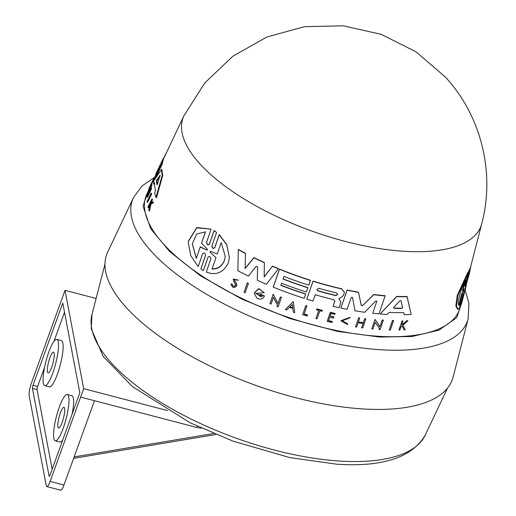 <?xml version="1.0" encoding="UTF-8"?>
<svg xmlns="http://www.w3.org/2000/svg" width="516" height="516" viewBox="0 0 516 516"><rect width="100%" height="100%" fill="white"/><g stroke="black" fill="none" stroke-linecap="round" stroke-linejoin="round"><path stroke-width="0.77" d="M149.782 186.844L142.984 206.052L150.672 228.672L169.758 251.666L200.169 275.602L241.849 299.106L289.915 318.553L337.574 331.388L379.453 337.051L412.007 336.516L439.058 330.124L456.744 317.637L462.542 300.189M393.553 320.713L390.302 330.085A166.526 65.603 -160.1 0 1 389.187 330.059L392.457 320.449A165.133 65.055 19.9 0 0 393.566 320.475L393.553 320.713A165.617 65.242 -160.1 0 1 392.444 320.688L392.457 320.449M304.163 313.967A165.952 65.377 19.9 0 0 307.504 314.966L307.491 315.166A166.436 65.564 -160.1 0 1 304.098 314.154L306.897 305.988A165.172 65.068 19.9 0 1 305.769 305.646L305.756 305.846A165.662 65.261 19.9 0 0 306.885 306.188M307.491 315.166L307.188 316.044A166.526 65.603 -160.1 0 1 302.666 314.683L305.769 305.646M315.979 318.52L318.811 310.426A165.739 65.293 -160.1 0 1 316.514 309.8L316.785 308.852A165.172 65.068 19.9 0 0 322.332 310.342L322.061 311.29A165.739 65.293 -160.1 0 1 319.92 310.722L317.088 318.817A166.526 65.603 -160.1 0 1 315.979 318.52L318.824 310.226M342.05 320.72L347.391 323.577L347.732 324.609L347.378 323.784L342.043 320.823L349.255 318.146L350.1 317.308L341.031 320.668L350.093 317.514M402.822 325.003L405.208 329.834A166.526 65.603 19.9 0 1 404.105 329.892L402.061 325.906L400.906 326.892L399.81 330.059A166.526 65.603 -160.1 0 1 398.965 330.079L402.074 320.894A165.172 65.068 19.9 0 0 402.919 320.868L402.906 321.126A165.662 65.261 -160.1 0 1 402.061 321.152L402.074 320.894M401.796 324.319A165.507 65.203 19.9 0 0 402.628 324.293L406.756 320.707A165.172 65.068 19.9 0 0 407.827 320.649L407.814 320.913A165.662 65.261 -160.1 0 1 406.743 320.971L402.609 324.545A165.997 65.39 -160.1 0 1 401.712 324.577L402.906 321.126M328.518 320.63A165.959 65.377 19.9 0 0 332.298 321.494L332.014 322.481A166.526 65.603 -160.1 0 1 327.163 321.358L330.253 312.515A165.662 65.261 -160.1 0 0 335.103 313.638L334.845 314.386A165.739 65.293 19.9 0 1 331.008 313.502L330.085 316.14A165.991 65.39 -160.1 0 0 333.923 317.017L333.542 318.108A166.1 65.435 19.9 0 1 329.711 317.224L328.453 320.817A166.449 65.571 19.9 0 0 332.285 321.7M327.163 321.358L330.266 312.315A165.172 65.068 19.9 0 0 335.116 313.431L335.103 313.638M330.156 315.953A165.501 65.197 19.9 0 0 333.929 316.818L333.923 317.017M358.594 317.856A165.172 65.068 19.9 0 0 359.71 318.024L359.704 318.237A165.662 65.261 -160.1 0 1 358.581 318.069L355.492 326.925L358.581 318.069M358.394 321.978A165.559 65.222 19.9 0 0 363.361 322.674L364.741 318.72A165.172 65.068 19.9 0 0 365.857 318.869L362.754 327.95A166.526 65.603 -160.1 0 1 361.639 327.802L363.167 323.416A166.1 65.435 -160.1 0 1 358.143 322.706L356.608 327.099A166.526 65.603 -160.1 0 1 355.492 326.925M361.639 327.802L363.18 323.197M378.983 329.569L379.402 328.35L375.229 322.313L372.875 329.073A166.526 65.603 -160.1 0 1 371.752 328.969L375.022 319.41L379.957 326.564L382.246 319.991A165.133 65.055 19.9 0 0 383.356 320.062L380.092 329.64A166.526 65.603 -160.1 0 1 378.983 329.569L379.415 328.124M380.157 313.986L396.714 296.397A162.817 64.139 19.9 0 0 407.079 296.507L411.155 314.412A165.049 65.016 -160.1 0 1 404.163 314.734L403.693 312.606A164.836 64.939 -160.1 0 1 389.07 312.38L387.11 314.463A165.049 65.016 -160.1 0 1 380.157 313.986L396.701 296.635A163.308 64.332 19.9 0 0 407.066 296.758L411.155 314.412M254.233 292.914L258.748 288.579L264.289 292.688L255.807 293.391L262.367 296.326A166.21 65.474 -160.1 0 1 260.148 295.371L260.47 294.436A166.12 65.442 19.9 0 0 264.347 296.094C263.276 298.487 261.399 299.461 258.722 299.009A166.571 65.616 -160.1 0 1 256.865 298.196L254.22 293.12L258.735 288.786L264.289 292.688M255.813 293.281L261.348 296.984M260.148 295.371L260.483 294.23A165.63 65.248 19.9 0 0 264.353 295.887L264.347 296.094M235.696 284.974L233.677 281.104L233.187 279.079L238.302 280.072L234.27 279.653L236.193 283.123L236.657 285.987C234.109 288.47 232.2 287.805 230.929 284.006L232.052 283.994C232.845 286.361 234.038 286.773 235.619 285.225M234.567 280.685L236.205 282.903L236.805 285.225M230.929 284.006L232.052 283.994M248.396 283.51L245.145 292.83A166.571 65.616 -160.1 0 1 244.055 292.308L247.319 282.774A165.172 65.068 19.9 0 0 248.409 283.297L248.396 283.51A165.662 65.261 -160.1 0 1 247.312 282.987L247.319 282.774M273.274 286.948L279.517 269.075A162.817 64.139 19.9 0 0 310.445 280.259L308.781 285.174A163.766 64.513 -160.1 0 1 283.923 276.408L283 279.04A164.024 64.616 19.9 0 0 307.865 287.799L306.394 291.998A164.43 64.777 -160.1 0 1 281.536 283.239L280.801 285.342A164.636 64.855 19.9 0 0 305.666 294.101L304.188 298.319A165.049 65.016 -160.1 0 1 273.261 287.154L273.274 286.948M283.065 278.853A163.533 64.423 19.9 0 0 307.878 287.599L307.865 287.799M280.865 285.155A164.146 64.661 19.9 0 0 305.672 293.901L305.666 294.101M238.321 249.641L238.334 249.415A162.817 64.139 19.9 0 0 245.487 253.279L245.158 268.359L253.924 257.574A162.817 64.139 19.9 0 0 264.379 262.541L264.166 276.737L272.5 266.133A162.817 64.139 19.9 0 0 278.498 268.655L266.417 284.297A165.049 65.016 -160.1 0 1 257.31 280.278L257.619 266.856L256.31 266.237L248.473 276.105A165.049 65.016 -160.1 0 1 237.863 270.726L238.321 249.641A163.308 64.332 19.9 0 0 245.474 253.504L245.145 268.572L253.911 257.794A163.308 64.332 19.9 0 0 264.373 262.754L264.153 276.95L272.5 266.133M210.928 258.639L210.85 259.045C210.586 256.613 209.638 255.994 208.019 257.174L203.362 270.61L200.866 268.939L205.529 255.485C205.271 253.034 204.33 252.382 202.711 253.53L198.183 266.624L190.791 255.652L188.179 241.785L196.744 227.82L211.141 229.169L206.606 242.268C206.851 244.726 207.793 245.384 209.425 244.229L214.082 230.762L216.572 232.471L211.915 245.919C212.173 248.357 213.121 248.983 214.753 247.796L219.274 234.741L226.672 244.758L229.388 257.426L228.336 262.902C223.396 272.687 216.062 275.75 206.329 272.087L210.863 258.793L206.329 272.087M188.198 241.482L196.777 227.517L211.141 229.169M206.626 241.998C206.864 244.461 207.806 245.119 209.438 243.965L214.095 230.504L216.572 232.471M211.928 245.661C212.186 248.099 213.134 248.725 214.766 247.545L219.287 234.49L226.685 244.513L229.388 257.426M280.317 296.939L280.304 297.139A165.662 65.261 19.9 0 0 281.394 297.551L281.407 297.351A165.172 65.068 19.9 0 1 280.317 296.939L278.027 303.473L273.203 294.172L269.945 303.672A166.571 65.616 -160.1 0 0 271.048 304.111L273.403 297.377L277.479 305.227L277.053 306.433L277.485 305.02M285.342 309.471L293.281 301.608L294.7 312.664A166.571 65.616 -160.1 0 1 293.333 312.212L292.843 308.504A166.262 65.5 -160.1 0 1 289.418 307.336L286.715 309.955A166.571 65.616 -160.1 0 1 285.342 309.471L293.281 301.608M340.889 302.292L339.154 307.684A165.049 65.016 19.9 0 1 333.033 306.298L334.787 301.286L333.897 299.712A164.436 64.777 -160.1 0 1 315.224 294.746L313.031 301.009A165.049 65.016 -160.1 0 1 306.788 299.132L313.031 281.272A163.308 64.332 19.9 0 0 341.727 288.992L344.385 292.34L344.191 293.294L343.482 295.333L341.469 297.21L338.922 298.48L340.889 302.292L339.276 299.209M306.788 299.132L313.044 281.072A162.817 64.139 19.9 0 0 341.734 288.792L344.385 292.34M338.909 298.519L339.289 299.009M376.867 301.202L375.738 300.957L364.773 312.277A165.049 65.016 -160.1 0 1 354.969 310.761L352.512 297.41L351.222 297.461L347.075 309.323A165.049 65.016 -160.1 0 1 340.87 308.058L347.126 289.979A162.817 64.139 19.9 0 0 358.497 292.191L361.232 305.195L362.742 305.427L373.765 294.507A162.817 64.139 19.9 0 0 385.168 295.707L378.983 313.863L372.739 313.264L376.848 301.144L372.739 313.264M463.181 294.017L459.35 308.516L458.105 309.271L457.537 309.239L455.847 305.994L457.247 295.391L467.644 272.745L468.193 272.777L465.11 285.271C464.942 286.599 465.213 286.141 465.922 283.89L469.121 271.042L469.779 269.816L466.554 282.665L470.34 268.778L468.954 275.105M468.147 272.777L469.25 269.784L469.779 269.816M469.554 269.797L470.321 267.952L470.824 267.978M149.098 189.333L146.963 193.835A166.694 65.667 19.9 0 0 163.862 244.41A166.694 65.667 19.9 0 0 333.942 329.982A166.694 65.667 19.9 0 0 460.22 307.233L460.298 306.943M459.608 307.471L460.014 307.497L460.601 306.265L464.265 292.011M206.535 242.668L206.606 242.268M154.665 177.246L142.055 185.954L133.496 197.602L107.773 251.911A183.793 72.401 19.9 0 0 126.401 307.671A183.793 72.401 19.9 0 0 313.928 402.022A183.793 72.401 19.9 0 0 453.164 376.938L468.16 318.753L468.915 303.337L465.129 290.037M336.658 292.978L337.587 294.617L335.735 295.603A164.03 64.616 -160.1 0 1 317.843 290.882L316.843 289.528L318.759 288.257A163.772 64.519 19.9 0 0 336.658 292.978M337.658 294.255L337.587 294.617M207.148 248.964L207.477 249.854L206.774 250.047L200.214 247.048L196.286 258.432L192.275 243.797L196.744 233.961L205.445 231.91L201.511 243.294L207.148 248.964M221.183 242.668L225.253 256.226L224.408 260.619C221.925 266.443 217.804 269.255 212.031 269.042L215.972 257.678L210.296 252.421L209.96 251.615L210.586 251.318L217.236 254.033L221.183 242.668M212.044 268.797C217.791 269.03 221.919 266.224 224.421 260.38L225.247 256.265M157.374 184.373L156.954 184.818A164.43 64.777 -160.1 0 1 156.445 180.561L160.012 175.375L157.374 184.373M402.583 307.607L401.777 308.439A164.43 64.777 -160.1 0 1 393.902 308.316L393.663 307.478L400.01 300.628L401.061 300.641L402.564 307.871M51.69 367.231A10.733 2.245 104.6 0 1 48.085 372.913A10.733 2.245 104.6 0 1 49.904 357.827A10.733 2.245 104.6 0 1 53.516 352.144A10.733 2.245 104.6 0 1 51.69 367.231M62.165 422.372A10.733 2.245 104.6 0 1 58.56 428.054A10.733 2.245 104.6 0 1 60.378 412.968A10.733 2.245 104.6 0 1 63.984 407.285A10.733 2.245 104.6 0 1 62.165 422.372M52.787 373.003A23.904 4.992 -75.4 0 0 56.844 339.399A23.904 4.992 -75.4 0 0 48.807 352.054A23.904 4.992 -75.4 0 0 44.757 385.658A23.904 4.992 -75.4 0 0 52.787 373.003M44.757 385.658L49.368 386.865A23.904 4.992 -75.4 0 0 57.405 374.21A23.904 4.992 -75.4 0 0 61.456 340.605L56.844 339.399M63.262 428.145A23.904 4.992 -75.4 0 0 67.312 394.54A23.904 4.992 -75.4 0 0 59.282 407.195A23.904 4.992 -75.4 0 0 55.225 440.799A23.904 4.992 -75.4 0 0 63.262 428.145M72.124 414.077A23.904 4.992 -75.4 0 0 71.93 395.746L67.312 394.54M156.167 174.092L155.864 173.924A165.049 65.016 -160.1 0 1 156.135 173.337L163.14 158.76L163.572 159.005A162.817 64.139 19.9 0 0 162.269 164.036L155.561 178.026M161.985 169.7A162.817 64.139 19.9 0 0 162.746 175.35L156.535 197.692L156.006 197.389A165.049 65.016 -160.1 0 1 154.71 193.152L155.49 190.514A164.836 64.939 -160.1 0 1 154.568 182.625L153.639 183.96A165.049 65.016 -160.1 0 1 153.929 180.613L161.514 169.435L161.985 169.7M154.574 183.535L154.097 184.218L153.639 183.96M148.608 192.32L147.905 193.784L147.46 193.532A166.526 65.603 -160.1 0 1 147.563 193.023L151.614 184.56L152.059 184.812L150.175 189.901M151.614 184.56L148.26 193.881L151.124 187.94L151.581 188.198A165.133 65.055 19.9 0 0 151.543 188.733L147.473 197.183L147.015 196.925A166.526 65.603 -160.1 0 1 147.054 196.383L150.395 187.405L147.46 193.532M152.742 180.606L153.175 180.852A165.172 65.068 19.9 0 0 152.994 181.316L149.163 189.372L148.731 189.127A166.526 65.603 -160.1 0 1 148.918 188.669L150.807 184.676A166.1 65.435 -160.1 0 1 151.394 183.348L151.627 182.864A166.049 65.416 19.9 0 0 151.04 184.199L152.742 180.606A165.662 65.261 19.9 0 0 152.562 181.071L148.731 189.127M152.678 201.756L153.2 202.053A165.172 65.068 19.9 0 0 153.42 202.711L150.878 204.278L149.53 210.986L149.008 210.689A166.526 65.603 -160.1 0 1 148.782 210.012L150.008 204.226L148.047 207.438A166.526 65.603 -160.1 0 1 147.931 206.942L151.885 198.957A165.662 65.261 -160.1 0 0 152.007 199.453L150.479 202.536A165.997 65.39 -160.1 0 0 150.62 203.065L152.678 201.756A165.662 65.261 -160.1 0 0 152.897 202.414L150.369 203.988L150.878 204.278M149.956 204.897L148.556 207.722L148.047 207.438M151.885 198.957L152.388 199.24A165.172 65.068 19.9 0 0 152.517 199.737L150.988 202.82L150.479 202.536M151.162 193.107L151.639 193.371A165.133 65.055 19.9 0 0 151.698 193.971L147.582 202.395L147.105 202.124A166.526 65.603 -160.1 0 1 147.054 201.53L151.162 193.107A165.617 65.242 19.9 0 0 151.22 193.7L147.105 202.124M464.49 291.398L461.052 304.492M464.697 291.74L461.272 304.505M469.818 268.746L470.34 268.778M466.425 283.458L466.554 282.665M468.586 271.01L469.121 271.042M465.039 286.07L465.11 285.271M458.105 309.271L456.46 306.027L457.879 295.429L468.193 272.777M460.014 307.497L463.233 294.642L462.904 294.623M373.765 294.507L373.758 294.726A163.308 64.332 19.9 0 0 385.162 295.932M362.742 305.427L373.758 294.726M362.735 305.64L361.232 305.195M358.497 292.191L361.219 305.408M347.126 289.979L347.113 290.179A163.308 64.332 19.9 0 0 358.491 292.398M340.87 308.058L347.113 290.179M334.852 300.938L333.033 306.298M293.269 301.808L294.7 312.664M277.053 306.433A166.571 65.616 19.9 0 0 278.15 306.846L281.394 297.551M278.027 303.473L280.304 297.139M273.203 294.172L278.021 303.679M269.945 303.672L273.196 294.372M211.844 246.319L211.915 245.919M205.6 255.078L200.866 268.939M272.487 266.34A163.308 64.332 19.9 0 0 278.485 268.862M279.517 269.075L279.504 269.275A163.308 64.332 19.9 0 0 310.432 280.459M273.261 287.154L279.504 269.275M160.121 165.707L155.864 173.924M154.22 180.155L154.652 177.272L160.154 165.571M162.269 164.036L161.818 163.785L154.026 180.045M163.14 158.76A163.308 64.332 19.9 0 0 161.818 163.785M166.378 152.852L163.25 158.825M166.565 152.465A163.308 64.332 19.9 0 0 166.307 152.813M162.746 175.35L162.243 175.066L156.006 197.389M161.514 169.435A163.308 64.332 19.9 0 0 162.243 175.066M244.055 292.308L247.312 282.987M233.174 279.304L238.289 280.291M235.606 285.451C234.025 286.993 232.832 286.58 232.039 284.213M151.543 188.733L151.085 188.475L147.015 196.925M151.124 187.94A165.617 65.242 19.9 0 0 151.085 188.475M152.994 181.316L152.562 181.071M151.994 182.187L151.962 182.174A166.049 65.416 19.9 0 0 151.627 182.864M154.084 178.813L153.665 178.581L151.962 182.174M154.29 178.368L153.891 178.143A165.662 65.261 19.9 0 0 153.665 178.581M149.872 186.657L151.065 184.07M153.42 202.711L152.897 202.414M152.517 199.737L152.007 199.453M149.872 204.846L149.453 204.607M150.369 203.988L149.008 210.689M151.698 193.971L151.22 193.7M382.246 319.991L382.233 320.223A165.617 65.242 19.9 0 0 383.349 320.294M379.957 326.564L382.233 320.223M375.022 319.41L379.944 326.796M371.752 328.969L375.009 319.63M363.361 322.674L363.354 322.887A166.049 65.416 19.9 0 1 358.323 322.184L359.704 318.237M364.741 318.72L364.728 318.94A165.662 65.261 19.9 0 0 365.85 319.082M363.354 322.887L364.728 318.94M405.208 329.834L402.809 325.261L407.814 320.913M398.965 330.079L402.061 321.152M347.732 324.609L341.018 320.875M316.785 308.852L316.772 309.052A165.662 65.261 19.9 0 0 322.326 310.542M316.514 309.8L316.772 309.052M302.666 314.683L305.756 305.846M389.187 330.059L392.444 320.688M464.568 289.005L462.084 294.294L459.433 305.137C456.441 306.852 460.182 288.85 465.6 279.872L462.962 290.714L464.613 288.954M463.852 295.12L466.038 286.496L465.187 288.296L465.445 287.283L469.599 272.809M466.412 284.697L465.967 286.496M292.314 304.53L292.759 307.871A166.21 65.474 -160.1 0 1 289.882 306.891L292.314 304.53M160.179 175.472L160.083 175.943M458.879 305.104L461.523 294.255L462.084 294.294M463.774 290.005L461.523 294.255M462.962 290.714L462.394 290.682L464.432 282.304M316.856 289.431L317.85 290.682A163.54 64.423 19.9 0 0 335.748 295.397L337.599 294.41M290.037 306.743A165.72 65.28 19.9 0 0 292.727 307.659M196.286 258.432L200.214 247.048M206.774 250.047L200.234 246.777M206.793 249.783L207.49 249.596M201.511 243.294L205.458 231.632M192.287 243.636L196.299 258.155M215.972 257.678L210.296 252.421M159.96 176.311L156.916 180.832A163.946 64.584 19.9 0 0 157.335 184.476M393.914 308.078A163.946 64.584 19.9 0 0 401.79 308.187L402.577 307.626M96.111 298.474L65.016 290.347L83.689 388.664L80.631 397.094L196.777 427.448A9.759 3.844 19.9 0 0 201.246 428.08M94.48 400.713L63.958 485.034A9.759 2.038 104.6 0 1 60.675 490.2L46.827 486.582A9.759 2.038 104.6 0 1 46.247 485.575L29.199 395.811A9.759 2.038 104.6 0 1 31.437 383.104L65.016 290.347M83.689 388.664L167.481 410.562M80.631 397.094L50.11 481.415A9.759 2.038 104.6 0 1 46.827 486.582M50.058 475.036L79.819 392.818L62.771 303.053L33.011 385.271A2.438 0.51 -75.4 0 0 32.45 388.445L49.091 476.075A2.438 0.51 -75.4 0 0 49.239 476.326A2.438 0.51 -75.4 0 0 50.058 475.036M44.563 367.327L37.629 386.478A2.438 0.51 -75.4 0 0 37.068 389.651L52.174 469.192M64.513 312.212L53.941 341.418M55.225 440.799L59.843 442.006A23.904 4.992 -75.4 0 0 62.746 439.987M133.496 197.602A178.085 70.157 19.9 0 0 151.543 251.627A178.085 70.157 19.9 0 0 381.118 349.784A178.085 70.157 19.9 0 0 468.16 318.753M425.236 435.123C412.032 457.544 382.543 467.232 336.78 464.2L289.657 457.557L233.116 441.186L190.223 422.823L132.425 386.587L103.155 356.395L91.229 328.673L91.983 314.483A177.336 69.86 19.9 0 0 166.191 405.608A177.336 69.86 19.9 0 0 340.347 461.098A177.336 69.86 19.9 0 0 425.236 435.123L447.52 388.071M199.969 163.94A158.496 62.436 19.9 0 0 361.664 245.306A158.496 62.436 19.9 0 0 481.757 223.699A158.496 62.436 19.9 0 0 481.757 223.68C495.341 172.815 481.164 115.732 445.405 77.097L415.89 51.755L381.169 34.333L343.263 25.8L304.369 26.697L266.843 37.017L232.948 56.16L204.729 82.986L183.896 115.874A158.496 62.436 19.9 0 0 199.969 163.94M163.488 158.96L183.902 115.855A158.496 62.436 19.9 0 0 183.896 115.874M465.458 283.865L465.922 283.89M464.31 290.037L463.839 290.005M157.264 179.82L156.793 179.549M156.916 180.832L156.445 180.561M197.228 426.21L196.777 427.448M74.143 456.899L213.598 433.517M63.958 485.034L50.11 481.415M49.091 476.075L49.491 476.178M32.45 388.445L37.068 389.651M33.011 385.271L37.629 386.478M481.757 223.68L470.347 267.952M154.445 178.046L153.129 180.826M91.983 314.483L104.98 264.069M215.94 434.498L73.614 458.363"/></g></svg>
